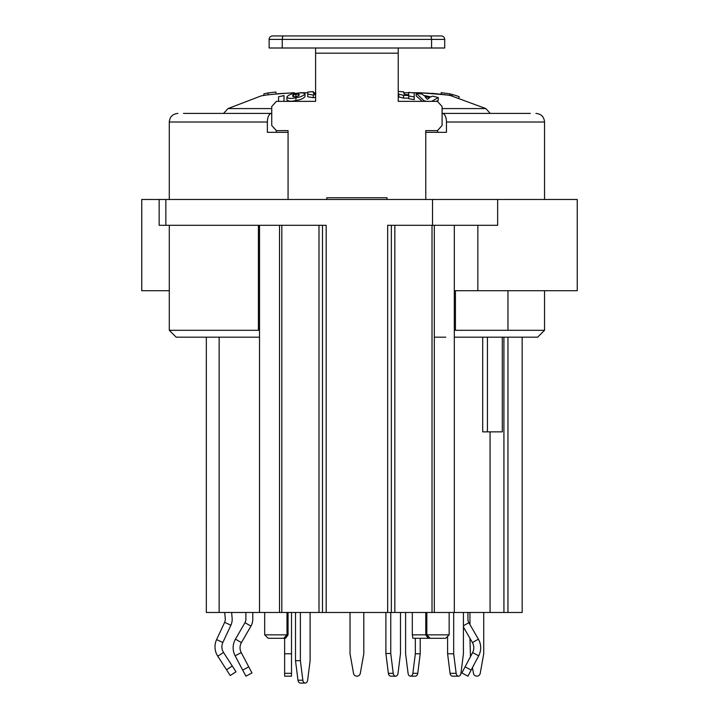 <?xml version="1.0" encoding="UTF-8"?>
<svg xmlns="http://www.w3.org/2000/svg" width="719" height="719" viewBox="0 0 719 719"><rect width="100%" height="100%" fill="white"/><g stroke="black" fill="none" stroke-linecap="round" stroke-linejoin="round"><path stroke-width="1.08" d="M530.343 113.413L442.356 113.413A8.61 4.107 90 0 1 446.463 122.014L446.463 132.341L425.774 132.341M288.067 132.341L267.369 132.341L267.369 122.014A8.61 4.107 -90 0 1 271.476 113.413L183.489 113.413M326.794 199.478L326.794 197.752L387.038 197.752L387.038 199.478M425.774 199.478L425.774 130.624L437.467 130.624L442.095 125.457L442.095 106.529L437.467 101.361L398.227 101.361L398.227 53.161L315.605 53.161L315.605 48.002L315.605 101.361L276.375 101.361L271.737 106.529L271.737 125.457L276.375 130.624L288.067 130.624L288.067 199.478M276.204 130.624L276.204 132.341M437.637 132.341L437.637 130.624M522.165 337.184L522.165 612.471L490.061 612.471L490.061 431.858M507.965 612.471L507.965 337.184M507.965 290.71L507.965 330.3M482.701 337.184L482.701 431.858L502.302 431.858L502.302 337.184M434.321 337.184L445.78 337.184M490.061 612.471L434.321 612.471L434.321 225.299M279.52 225.299L279.52 612.471L206.335 612.471L206.335 337.184M206.335 612.471L206.308 359.563M472.437 667.654L473.453 673.326A3.442 3.442 0 0 0 480.229 673.326L483.725 653.787L483.725 612.471M469.956 612.471L469.956 624.568M469.956 638.337L470.469 656.636M231.626 612.471L232.129 618.223A13.769 13.769 0 0 1 230.889 625.242L224.652 622.33L216.608 639.577A17.211 17.211 0 0 0 217.749 656.177L230.233 675.536L236.012 671.798L223.528 652.448A10.327 10.327 0 0 1 222.845 642.48L230.889 625.242M224.714 612.471L225.272 618.825A6.884 6.884 0 0 1 224.652 622.33M405.606 612.471L405.606 653.787L408.077 673.326A3.442 2.436 90 0 0 410.477 676.166L415.339 676.166A3.442 2.436 -90 0 0 417.739 673.326L420.211 653.787L420.211 638.292M415.339 638.292L415.339 653.787L412.868 673.326A3.442 2.436 90 0 1 410.477 676.166M310.114 612.471L310.114 660.671L307.642 680.21A3.442 2.436 -90 0 1 305.242 683.05A3.442 2.436 -90 0 1 302.852 680.21L300.38 660.671L300.38 612.471M295.509 612.471L295.509 660.671L297.981 680.21A3.442 2.436 90 0 0 300.38 683.05L305.242 683.05M300.38 660.671L295.509 660.671M284.625 673.335L284.625 676.166L291.51 676.166L291.51 653.787L284.625 653.787L284.625 673.335L291.51 673.335M284.625 653.787L284.625 638.292M385.887 612.471L385.887 653.499L390.75 653.499L390.75 612.471M390.75 653.499L393.221 673.326A3.442 2.436 90 0 0 395.621 676.166A3.442 2.436 90 0 0 398.02 673.326L400.492 653.499L400.492 612.471M453.68 612.471L453.68 653.787L447.595 653.787L450.067 673.326A3.442 2.436 90 0 0 452.467 676.166L458.551 676.166A3.442 2.436 -90 0 1 456.152 673.326L453.68 653.787M463.422 612.471L463.422 653.787L460.951 673.326A3.442 2.436 -90 0 1 458.551 676.166M447.595 636.405L447.595 653.787M350.036 612.471L350.036 653.787L353.532 673.335A3.442 3.442 0 0 0 360.309 673.335L363.805 653.787L363.805 612.471M244.972 622.681L235.455 639.155A17.211 17.211 0 0 0 235.14 655.8L245.889 676.166L251.983 672.957L241.233 652.591A10.327 10.327 0 0 1 241.422 642.606L250.931 626.123L244.972 622.681A6.884 6.884 0 0 0 245.889 619.239L245.889 612.471M449.15 612.471L449.15 634.85L445.708 638.292L412.859 638.292L412.311 634.85L412.311 612.471L412.311 634.85L425.774 634.85L425.774 612.471M169.289 290.71L141.751 290.71L141.751 199.478L159.16 199.478L159.16 225.299L326.183 225.299L326.183 612.471L281.821 612.471L281.821 225.299M258.418 225.299L258.418 330.3L169.289 330.3L169.289 225.299M169.289 330.3L176.182 337.184L259.523 337.184M258.418 330.3L259.523 330.039M288.058 612.471L288.058 634.85L286.351 637.286L284.194 637.816L286.989 634.85L264.691 634.85L264.691 612.471M286.989 612.471L286.989 634.85M454.309 290.71L577.249 290.71L577.249 199.478L159.16 199.478M391.343 225.299L391.343 612.471L387.658 612.471L387.658 225.299L497.647 225.299L497.647 199.478M165.846 199.478L165.846 225.299M387.658 612.471L326.183 612.471M449.15 634.85L426.843 634.85L429.647 637.816L427.481 637.286L425.774 634.85M430.151 35.95L272.573 35.95A3.442 3.442 0 0 0 269.131 39.392L269.131 48.002L282.261 48.002L282.261 39.392L431.571 39.392A3.442 1.42 -90 0 0 430.151 35.95L441.259 35.95A3.442 3.442 0 0 1 444.71 39.392L444.71 48.002L282.261 48.002M272.573 35.95A3.442 3.442 0 0 0 269.131 39.392L282.261 39.392A3.442 1.42 90 0 1 283.69 35.95M422.332 35.95L441.259 35.95M294.089 35.95L301.045 35.95M398.227 53.161L398.227 48.002L398.227 53.161M269.131 48.002L269.131 39.392M415.339 653.787L420.211 653.787M463.422 627.013L472.419 642.597A10.327 10.327 0 0 1 472.608 652.582L461.859 672.948L467.943 676.166L478.692 655.8A17.211 17.211 0 0 0 478.378 639.155L468.869 622.681A6.884 6.884 0 0 1 467.943 619.239L467.943 612.471M291.51 612.471L291.51 653.787M395.621 676.166L390.75 676.166A3.442 2.436 -90 0 1 388.359 673.326L385.887 653.499M252.773 612.471L252.773 619.239A13.769 13.769 0 0 1 250.931 626.123M454.309 330.039L455.424 330.3L455.424 290.71M426.843 612.471L426.843 634.85M264.691 634.85L268.133 638.292L285.344 638.292L286.351 637.286M454.309 337.184L537.659 337.184L544.544 330.3L455.424 330.3M271.737 108.578L228.013 108.578L260.422 96.157C263.388 95.088 274.748 93.955 294.502 92.751L277.723 93.722M299.832 92.751L307.777 92.751M313.268 92.751L315.605 92.751M403.736 92.751L408.743 92.751M412.391 92.751L419.339 92.751C442.859 94.468 453.905 95.546 452.467 95.995C446.553 94.602 435.516 93.515 419.339 92.751L414 92.751M490.277 113.413L485.819 108.578L451.083 95.762M438.428 93.973L431.867 93.317M284.005 98.269L284.005 101.361L284.005 95.573L278.55 96.786L278.55 101.361M305 93.919L305 96.58C303.364 98.557 300.344 99.851 295.949 100.471C291.123 101.658 288.103 101.406 286.908 99.734L286.908 97.011C288.058 95.088 291.069 93.883 295.949 93.389C300.839 92.562 303.858 92.742 305 93.919C303.382 95.843 300.362 97.11 295.949 97.73C291.078 98.88 288.067 98.638 286.908 97.011M315.605 97.317L313.286 97.694L307.777 96.804L307.777 92.077L313.268 91.61L313.664 93.659L315.911 93.668M408.743 98.179L403.53 98.081L398.227 96.813M414.207 99.617L408.743 98.701L408.743 95.492L408.743 95.995L414.207 96.885L414.207 99.617M422.26 101.361L416.184 95.888L416.184 93.245L422.197 94.153L423.644 95.384L430.951 96.894L432.416 96.13L438.257 97.523L431.733 101.361M438.257 97.523L438.257 100.265L436.065 101.361M268.142 94.926L268.142 92.922L275.97 92.041L275.97 93.91M268.142 92.922L263.855 93.838L263.855 95.582M441.169 94.306L441.169 92.661L449.896 93.838C457.185 95.834 460.232 96.93 459.028 97.119L459.028 97.604M295.949 96.625L298.376 95.906L299.41 94.701L298.448 93.964L293.478 94.746L292.498 95.879L293.46 96.777L295.949 96.625M293.478 94.746L293.478 96.786M315.605 94.647L313.286 95.016L307.777 94.135M398.227 93.479L398.236 91.439L403.736 91.861L404.078 94.108L406.19 94.611L408.743 94.71L408.743 92.347L414.207 92.976L414.207 96.885M408.743 95.492L403.53 95.384L398.838 94.09L398.838 96.75M398.838 94.09L398.227 94.153M426.511 101.361L424.039 100.75L416.184 93.245M429.683 97.685L424.92 96.643L427.293 99.339L429.683 97.685M424.039 100.75L424.039 101.361M322.489 225.299L322.489 612.471M432.02 225.299L432.02 612.471L434.321 612.471M432.02 612.471L391.343 612.471M279.52 612.471L281.821 612.471M446.463 122.014L544.544 122.014C544.031 116.793 541.164 113.917 535.934 113.413M169.289 199.478L169.289 122.014L267.369 122.014M503.929 612.471L503.929 337.184M432.523 199.478L432.523 225.299M222.845 642.48L216.608 639.577M223.528 652.448L217.749 656.177M232.282 666.01L226.494 669.749M431.571 48.002L431.571 39.392L444.71 39.392M412.868 673.326L417.739 673.326M471.161 670.072L465.067 666.864M478.692 655.8L472.608 652.582M478.378 639.155L472.419 642.597M468.869 622.681L463.422 625.827M302.852 680.21L297.981 680.21M393.221 673.326L388.359 673.326M456.152 673.326L450.067 673.326M248.765 666.864L242.68 670.081M241.233 652.591L235.14 655.8M241.422 642.606L235.455 639.155M487.428 431.858L487.428 337.184M485.819 108.578L442.095 108.578M449.896 93.838L449.896 95.564M295.949 97.73L295.949 100.471M295.904 94.117L295.904 96.634M298.448 93.964L298.448 95.87M313.286 95.016L313.286 97.694M403.53 95.384L403.53 98.081M477.847 225.299L477.847 290.71M394.839 225.299L394.839 612.471M319.002 225.299L319.002 612.471M544.544 199.478L544.544 122.014M219.142 612.471L219.142 337.184M454.309 612.471L454.309 225.299M428.497 638.292L427.481 637.286M169.289 122.014C169.801 116.793 172.668 113.917 177.899 113.413M223.555 113.413L228.013 108.578M544.544 290.71L544.544 330.3M259.523 612.471L259.523 225.299"/></g></svg>
